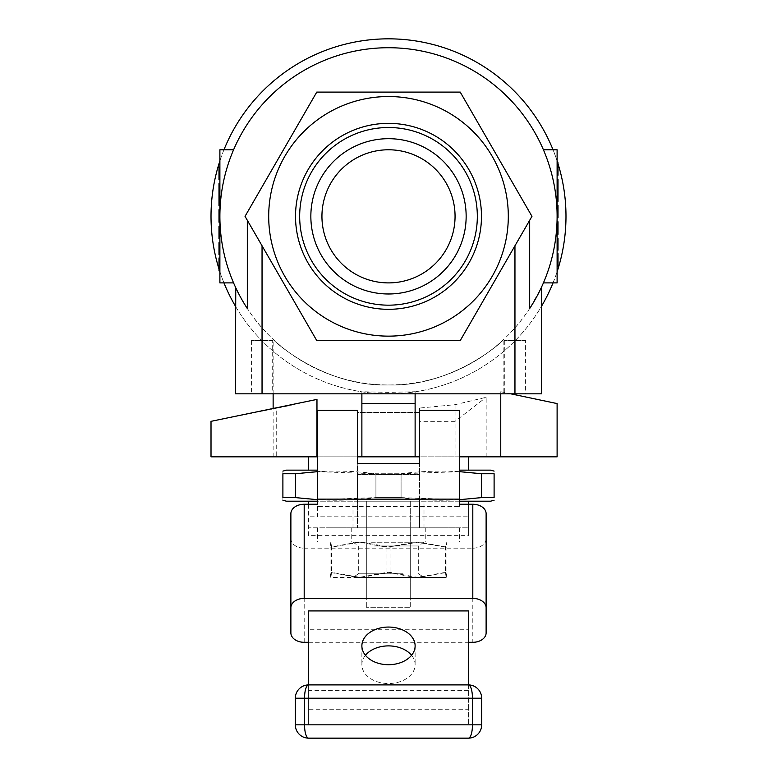 <?xml version="1.0" encoding="UTF-8"?>
<svg xmlns="http://www.w3.org/2000/svg" width="777" height="777" viewBox="0 0 777 777"><rect width="100%" height="100%" fill="white"/><g stroke="black" fill="none" stroke-linecap="round" stroke-linejoin="round"><path stroke-width="0.58" stroke-dasharray="3.88 2.91" d="M295.522 216.336A92.978 92.978 0 0 1 388.5 123.358A92.978 92.978 0 0 1 481.478 216.336A92.978 92.978 0 0 1 388.5 309.314A92.978 92.978 0 0 1 295.522 216.336M299.669 216.336A88.831 88.831 0 0 1 388.5 127.515A88.831 88.831 0 0 1 477.331 216.336A88.831 88.831 0 0 1 388.5 305.167A88.831 88.831 0 0 1 299.669 216.336M310.849 216.336A77.651 77.651 0 0 1 388.5 138.685A77.651 77.651 0 0 1 466.151 216.336A77.651 77.651 0 0 1 388.5 293.988A77.651 77.651 0 0 1 310.849 216.336A77.651 77.651 0 0 1 388.5 138.685A77.651 77.651 0 0 1 466.151 216.336A77.651 77.651 0 0 1 388.5 293.988A77.651 77.651 0 0 1 310.849 216.336A77.651 77.651 0 0 1 388.5 138.685A77.651 77.651 0 0 1 466.151 216.336A77.651 77.651 0 0 0 388.5 138.685A77.651 77.651 0 0 0 310.849 216.336A77.651 77.651 0 0 1 388.5 138.685A77.651 77.651 0 0 1 466.151 216.336A77.651 77.651 0 0 1 388.5 293.988A77.651 77.651 0 0 1 310.849 216.336A77.651 77.651 0 0 0 388.5 293.988A77.651 77.651 0 0 0 466.151 216.336A77.651 77.651 0 0 1 388.5 293.988A77.651 77.651 0 0 1 310.849 216.336M508.304 216.336A119.804 119.804 0 0 1 388.5 336.14A119.804 119.804 0 0 1 268.696 216.336A119.804 119.804 0 0 1 388.5 96.533A119.804 119.804 0 0 1 508.304 216.336M531.963 216.336L460.227 340.579L316.773 340.579L245.037 216.336L316.773 92.094L460.227 92.094L531.963 216.336L460.227 340.579L316.773 340.579L245.037 216.336L316.773 92.094L460.227 92.094L531.963 216.336L460.227 92.094L316.773 92.094L245.037 216.336M211.014 216.336A177.486 177.486 0 0 0 388.5 393.822A177.486 177.486 0 0 0 565.986 216.336A177.486 177.486 0 0 0 388.5 38.85A177.486 177.486 0 0 0 211.014 216.336A177.486 177.486 0 0 0 388.5 393.822A177.486 177.486 0 0 0 565.986 216.336A177.486 177.486 0 0 0 388.5 38.85A177.486 177.486 0 0 0 211.014 216.336A177.486 177.486 0 0 0 388.5 393.822A177.486 177.486 0 0 0 565.986 216.336A177.486 177.486 0 0 0 388.5 38.85A177.486 177.486 0 0 0 211.014 216.336M455.06 216.336A66.56 66.56 0 0 0 388.5 149.776A66.56 66.56 0 0 0 321.94 216.336A66.56 66.56 0 0 0 388.5 282.896A66.56 66.56 0 0 0 455.06 216.336M295.474 497.61L295.474 473.737L282.896 473.737L282.896 497.61C282.896 501.097 282.896 501.097 282.896 497.61L295.474 497.61C322.29 501.097 349.106 501.097 375.922 497.61L401.078 497.61L375.922 497.61L375.922 473.737L401.078 473.737C427.894 470.25 454.71 470.25 481.526 473.737L481.526 497.61C454.71 501.097 427.894 501.097 401.078 497.61L401.078 473.737L375.922 473.737L317.502 471.668M286.441 501.204L490.559 501.204M481.526 473.737L494.104 473.737L494.104 497.61L481.526 497.61M459.498 499.679L401.078 497.61L401.078 473.737L459.498 471.668M459.498 470.143L490.559 470.143M525.611 340.579L504.312 340.579L525.611 340.579L525.611 393.822L504.312 393.822L525.611 393.822M504.312 340.579L504.312 393.822M272.688 340.579L251.389 340.579L272.688 340.579L272.688 393.822L251.389 393.822L272.688 393.822M251.389 340.579L251.389 393.822M541.579 393.822L235.421 393.822M247.319 308.527C240.783 297.824 236.82 290.656 235.421 287.024C237.383 292.006 249.436 314.568 262.043 327.865A168.609 168.609 0 0 0 514.957 327.865C525.631 315.355 533.712 303.38 539.219 291.929C545.619 278.36 537.208 297.494 529.681 308.527L541.579 287.024M286.441 470.143L317.502 470.143M500.757 456.837L557.109 456.837L557.109 403.584L500.757 391.725C504.895 392.589 504.895 392.589 500.757 391.725C504.895 392.589 504.895 392.589 500.757 391.725L500.757 456.837L455.06 456.837L455.06 421.338L419.561 421.338L419.561 408.061L419.561 456.837L388.5 456.837L468.366 456.837L273.135 456.837L276.243 456.837L276.243 408.284L316.967 399.397M218.997 268.978A177.486 177.486 0 0 0 219.609 270.891M219.891 271.756A177.486 177.486 0 0 0 223.961 282.896M235.421 306.157A177.486 177.486 0 0 0 541.579 306.157M553.039 282.896A177.486 177.486 0 0 0 557.109 271.756M388.5 384.955C453.04 386.975 503.593 340.967 503.865 339.306C503.554 340.938 453.195 386.956 388.5 384.955C453.04 386.975 503.593 340.967 503.865 339.306C503.554 340.938 453.195 386.956 388.5 384.955C323.951 386.995 273.31 340.88 273.135 339.306C273.533 341.016 323.912 386.975 388.5 384.955C323.951 386.995 273.31 340.88 273.135 339.306C273.533 341.016 323.912 386.975 388.5 384.955M233.576 282.896A168.609 168.609 0 0 1 219.891 216.336L219.891 282.896L233.576 282.896A168.609 168.609 0 0 1 219.891 216.336A168.609 168.609 0 0 0 388.5 384.955A168.609 168.609 0 0 0 557.109 216.336A168.609 168.609 0 0 1 543.424 282.896L557.109 282.896L557.109 216.336A168.609 168.609 0 0 1 543.424 282.896M361.878 456.837L361.878 391.725L388.5 392.375L415.122 391.725L415.122 456.837M455.06 456.837L459.498 456.837M510.742 393.822L500.757 391.725L500.757 393.822M486.159 456.837L486.159 397.3L455.06 404.681L419.561 408.061M410.683 598.824L388.5 598.824L410.683 598.824L410.683 607.701L366.317 607.701L410.683 607.701L410.683 527.826L423.999 527.826L410.683 527.826L410.683 598.824M366.317 598.824L388.5 598.824L366.317 598.824L366.317 607.701L366.317 527.826L353.001 527.826L366.317 527.826L366.317 598.824M317.502 456.837L357.439 456.837M557.109 175.233L557.109 162.743L557.109 175.233L558.003 175.233L558.003 162.743L557.109 162.743M557.109 205.322L557.109 217.813L557.109 205.322L558.003 205.322L558.003 217.813L557.109 217.813M557.109 238.257L557.109 250.184L557.109 238.257L558.003 238.257L558.003 250.184L557.109 250.184M543.424 149.776A168.609 168.609 0 0 1 557.109 216.336A168.609 168.609 0 0 0 543.424 149.776L557.109 149.776L557.109 216.336A168.609 168.609 0 0 0 388.5 47.727A168.609 168.609 0 0 0 219.891 216.336A168.609 168.609 0 0 1 233.576 149.776A168.609 168.609 0 0 0 219.891 216.336L219.891 149.776L233.576 149.776M557.109 221.795L557.109 234.285L557.109 221.795L558.003 221.795L558.003 234.285L557.109 234.285M558.003 189.996L558.003 201.35L558.003 181.478L558.003 197.941L558.003 182.041L557.109 182.041L557.109 201.35L557.109 179.205L557.109 199.077L557.109 182.041L558.003 182.041L558.003 201.35L557.109 201.35L557.109 189.996L557.109 201.35L558.003 201.35L558.003 189.996L557.109 189.996M557.109 179.205L557.109 181.478L557.109 179.205L558.003 179.205L557.109 179.205L558.003 179.205L558.003 181.478L557.109 181.478L558.003 181.478L558.003 179.205L557.109 179.205L558.003 179.205L558.003 181.478L557.109 181.478L558.003 181.478L557.109 181.478L558.003 181.478L558.003 179.205L558.003 182.041L557.109 181.478M557.109 253.584L557.109 266.492L557.109 253.584L558.003 253.584L558.003 266.492M514.957 245.785L460.227 340.579L316.773 340.579L262.043 245.785M219.891 202.904L219.891 183.605L219.891 202.904L218.997 202.904L218.997 205.75L219.891 205.75L219.891 183.605L219.891 205.75L218.997 205.75L218.997 204.04L219.891 204.04M218.997 204.04L218.997 183.605L219.891 183.605L219.891 185.878L219.891 183.605L218.997 183.605L218.997 185.878L219.891 185.878L218.997 185.878L219.891 185.878L218.997 185.878L218.997 202.341L219.891 202.341M219.891 226.185L219.891 238.675L219.891 226.185L218.997 226.185L218.997 238.675L219.891 238.675M219.891 254.574L219.891 242.657L219.891 254.574L218.997 254.574L218.997 242.657L219.891 242.657M219.891 270.891L219.891 257.983L219.891 270.891M219.891 209.722L219.891 222.212L218.997 222.212L218.997 209.722L219.891 209.722M219.891 179.633L219.891 167.133L219.891 179.633L218.997 179.633L218.997 167.133L219.891 167.133M558.003 163.694A177.486 177.486 0 0 0 557.701 162.743M557.109 160.917A177.486 177.486 0 0 0 553.039 149.776M223.961 149.776A177.486 177.486 0 0 0 219.891 160.917M388.5 456.837L308.634 456.837L388.5 456.837M276.243 408.284L211.014 421.338L211.014 456.837L276.243 456.837M361.878 393.822L361.878 391.725M415.122 393.822L415.122 391.725M219.891 257.983L218.997 257.983L218.997 270.891M218.997 201.204L219.891 201.204M218.997 202.341L218.997 186.441L218.997 188.714L219.891 188.714L219.891 203.477L219.891 186.441L219.891 188.714L218.997 188.714L218.997 193.259L219.891 193.259L218.997 193.259L218.997 196.659L219.891 196.659M219.891 183.605L218.997 183.605L219.891 183.605L218.997 183.605L218.997 201.777L218.997 183.605L218.997 186.441L219.891 186.441L218.997 186.441L218.997 205.75L219.891 205.75L218.997 205.75L218.997 194.396L219.891 194.396M218.997 194.396L218.997 205.75L219.891 205.75M218.997 185.878L219.891 185.878L218.997 185.878M218.997 186.441L219.891 186.441M218.997 190.414L219.891 190.414L218.997 190.414L218.997 203.477L218.997 190.414L219.891 190.414M218.997 201.777L219.891 201.777M218.997 187.014L219.891 187.014M218.997 187.578L219.891 187.578M218.997 196.659L218.997 200.068L219.891 200.068M218.997 200.068L218.997 202.904M218.997 194.959L219.891 194.959M218.997 199.504L219.891 199.504M218.997 203.477L219.891 203.477L218.997 203.477M218.997 198.368L219.891 198.368M419.561 456.837L419.561 421.338M455.06 404.681L455.06 421.338L486.159 397.3M557.109 199.65L558.003 199.65L558.003 201.35L557.109 201.35M558.003 197.941L557.109 197.941M558.003 199.65L558.003 182.041L557.109 182.041L558.003 182.041L558.003 186.024L557.109 186.024L558.003 186.024L558.003 197.377L557.109 197.377M558.003 197.377L558.003 182.614L557.109 182.614M558.003 182.614L558.003 181.478M558.003 196.804L557.109 196.804M558.003 182.041L558.003 184.314L557.109 184.314L558.003 184.314L558.003 182.041L557.109 182.041M558.003 199.077L557.109 199.077L558.003 199.077M558.003 193.968L557.109 193.968M558.003 195.105L557.109 195.105M558.003 190.559L557.109 190.559M558.003 188.86L557.109 188.86M211.014 421.338L291.288 405.283M295.474 473.737C322.29 470.25 349.106 470.25 375.922 473.737L375.922 497.61L317.502 499.679M282.896 473.737C282.896 470.25 282.896 470.25 282.896 473.737M411.557 655.302A26.622 18.823 180 0 1 415.122 664.714A26.622 18.823 180 0 1 388.5 683.537A26.622 18.823 180 0 1 361.878 664.714A26.622 18.823 180 0 1 365.443 655.302M419.561 463.646L419.561 410.392L459.498 410.392L459.498 506.487L317.502 506.487L317.502 410.392L357.439 410.392L357.439 463.646L419.561 463.646M304.195 642.307L304.195 548.173A13.316 9.411 0 0 1 290.88 538.762L290.88 513.665M468.366 504.254L468.366 516.802L317.502 516.802L317.502 504.254M317.502 506.487L317.502 516.802L308.634 516.802L308.634 535.625L468.366 535.625L468.366 516.802M459.498 506.487L459.498 504.254M486.12 632.886L486.12 513.665M486.12 538.762A13.316 9.411 0 0 1 472.804 548.173L472.804 642.307M304.195 548.173L472.804 548.173M308.634 535.625L308.634 501.204L357.439 501.204L357.439 527.826L357.439 474.582L419.561 474.582L357.439 474.582L357.439 412.461L419.561 412.461L419.561 474.582L419.561 412.461L357.439 412.461L357.439 501.204L419.561 501.204L419.561 527.826L308.634 527.826L468.366 527.826L419.561 527.826L419.561 474.582L419.561 501.204L468.366 501.204L468.366 535.625M308.634 504.254L308.634 516.802M366.317 527.826L410.683 527.826L366.317 527.826L366.317 501.204L410.683 501.204L366.317 501.204L366.317 527.826M410.683 501.204L410.683 527.826L410.683 501.204M308.634 642.307L468.366 642.307M308.634 610.926L308.634 629.749L468.366 629.749L468.366 610.926M290.88 538.762L290.88 632.886M308.634 684.906A13.316 13.316 0 0 0 295.318 698.212L295.318 724.834A13.316 13.316 0 0 0 308.634 738.15L468.366 738.15A13.316 13.316 0 0 0 481.682 724.834L481.682 698.212A13.316 13.316 0 0 0 468.366 684.906L308.634 684.906L308.634 698.212L468.366 698.212L308.634 698.212L308.634 724.834L468.366 724.834L308.634 724.834L308.634 629.749M468.366 684.906L468.366 724.834L468.366 709.246L308.634 709.246M468.366 629.749L468.366 709.246M329.069 527.826L459.498 527.826L329.069 527.826M329.069 542.025L459.498 542.025L329.069 542.025M419.706 542.025L351.223 542.025L419.706 542.025M419.706 527.826L351.223 527.826L419.706 527.826M371.474 542.249L423.999 542.249L371.474 542.249M371.474 542.025L423.999 542.025L371.474 542.025M374.028 545.978L418.677 545.978L374.028 545.978M371.474 577.525L423.999 577.525L371.474 577.525M402.972 573.795L358.323 573.795L402.972 573.795M386.956 572.367L416.171 577.525L445.396 572.367L445.396 547.183L446.163 542.025L446.94 547.183L418.492 542.025L390.044 547.183L360.829 542.025L446.183 542.025L330.817 542.025L360.829 542.025L331.604 547.183L331.604 572.367L330.817 577.525L358.508 577.525L386.956 572.367L386.956 547.183L358.508 542.025L330.06 547.183L330.06 572.367L358.508 577.525L446.183 577.525L330.798 577.515M330.837 577.525L330.06 572.367M331.604 547.183L330.817 542.025M330.837 542.025L330.06 547.183M445.396 547.183L416.171 542.025L386.956 547.183M445.396 572.367L446.202 577.515M446.163 577.525L446.94 572.367L418.492 577.525L390.044 572.367L360.829 577.525L331.604 572.367M446.94 547.183L446.94 572.367M390.044 547.183L390.044 572.367M262.043 393.822L262.043 327.865M514.957 393.822L514.957 327.865M468.366 690.413L308.634 690.413M503.865 392.375L503.865 339.306M423.999 527.826L423.999 501.204M353.001 527.826L353.001 501.204M273.135 456.837L273.135 408.469M273.135 393.822L273.135 339.306M361.878 645.891L361.878 664.714M415.122 645.891L415.122 664.714M317.502 527.826L317.502 542.025M425.777 527.826L425.777 542.025M351.223 527.826L351.223 542.025M459.498 527.826L459.498 542.025M423.999 542.025L418.677 545.978L418.677 573.795L423.999 577.525M353.001 542.025L358.323 545.978L358.323 573.795L353.001 577.525"/><path stroke-width="1.17" d="M321.94 216.336A66.56 66.56 0 0 1 388.5 149.776A66.56 66.56 0 0 1 455.06 216.336A66.56 66.56 0 0 1 388.5 282.896A66.56 66.56 0 0 1 321.94 216.336M494.104 500.242L490.559 501.204L459.498 501.204L468.366 501.204L468.366 504.254M481.526 497.61L481.526 473.737L494.104 473.737L494.104 497.61C494.104 501.097 494.104 501.097 494.104 497.61C494.104 501.097 494.104 501.097 494.104 497.61L481.526 497.61L459.498 499.679M494.104 471.105L490.559 470.143L459.498 470.143M481.526 473.737L459.498 471.668M494.104 473.737C494.104 470.25 494.104 470.25 494.104 473.737C494.104 470.25 494.104 470.25 494.104 473.737M481.478 216.336A92.978 92.978 0 0 0 388.5 123.358A92.978 92.978 0 0 0 295.522 216.336A92.978 92.978 0 0 0 388.5 309.314A92.978 92.978 0 0 0 481.478 216.336M477.331 216.336A88.831 88.831 0 0 0 388.5 127.515A88.831 88.831 0 0 0 299.669 216.336A88.831 88.831 0 0 0 388.5 305.167A88.831 88.831 0 0 0 477.331 216.336M466.151 216.336A77.651 77.651 0 0 0 388.5 138.685A77.651 77.651 0 0 0 310.849 216.336A77.651 77.651 0 0 0 388.5 293.988A77.651 77.651 0 0 0 466.151 216.336M541.579 287.024L541.579 393.822L235.421 393.822L235.761 287.762M508.304 216.336A119.804 119.804 0 0 1 388.5 336.14A119.804 119.804 0 0 1 268.696 216.336A119.804 119.804 0 0 1 388.5 96.533A119.804 119.804 0 0 1 508.304 216.336M316.773 340.579L245.037 216.336L316.773 92.094L460.227 92.094L531.963 216.336L460.227 340.579L316.773 340.579M219.891 160.917A177.486 177.486 0 0 0 218.997 268.978M219.609 270.891A177.486 177.486 0 0 0 219.891 271.756M223.961 282.896A177.486 177.486 0 0 0 235.421 306.157M541.579 306.157A177.486 177.486 0 0 0 553.039 282.896M557.109 271.756A177.486 177.486 0 0 0 558.003 163.694M514.957 393.822L514.957 245.785L529.681 220.299L529.681 308.527A168.609 168.609 0 0 0 557.109 216.336L557.109 282.896L543.424 282.896M233.576 149.776L219.891 149.776L219.891 216.336A168.609 168.609 0 0 0 247.319 308.527L247.319 220.299L262.043 245.785L262.043 393.822M357.439 456.837L419.561 456.837M459.498 456.837L557.109 456.837L557.109 403.584L510.742 393.822M500.757 393.822L500.757 456.837M317.502 470.143L286.441 470.143L282.896 471.105M316.967 456.837L211.014 456.837L211.014 421.338L316.967 399.397L316.967 456.837L317.502 456.837M543.424 149.776L557.109 149.776L557.109 216.336A168.609 168.609 0 0 0 388.5 47.727A168.609 168.609 0 0 0 219.891 216.336L219.891 282.896L233.576 282.896M529.681 220.299L531.963 216.336M219.891 222.212L219.891 209.722L218.997 209.722L218.997 222.212L219.891 222.212M245.037 216.336L247.319 220.299M557.701 162.743A177.486 177.486 0 0 0 557.109 160.917M553.039 149.776A177.486 177.486 0 0 0 223.961 149.776M415.122 456.837L415.122 403.584L361.878 403.584L361.878 393.822M415.122 403.584L415.122 393.822M361.878 456.837L361.878 403.584M219.891 242.657L218.997 242.657L218.997 254.574L219.891 254.574M219.891 257.983L218.997 257.983L218.997 270.891L219.891 270.891M219.891 226.185L218.997 226.185L218.997 238.675L219.891 238.675M219.891 185.878L218.997 185.878L218.997 205.75L219.891 205.75M218.997 185.878L218.997 183.605L219.891 183.605M219.891 179.633L218.997 179.633L218.997 167.133L219.891 167.133M557.109 238.257L558.003 238.257L558.003 250.184L557.109 250.184M557.109 221.795L558.003 221.795L558.003 234.285L557.109 234.285M557.109 205.322L558.003 205.322L558.003 217.813L557.109 217.813M557.109 183.178L558.003 183.178L558.003 179.205L557.109 179.205M558.003 183.178L558.003 186.024L557.109 186.024M558.003 186.024L558.003 188.86L557.109 188.86M558.003 188.86L558.003 192.269L557.109 192.269M558.003 192.269L558.003 195.668L557.109 195.668M558.003 195.668L558.003 198.514L557.109 198.514M558.003 198.514L558.003 201.35L557.109 201.35M557.109 175.233L558.003 175.233L558.003 162.743L557.109 162.743M557.109 253.584L558.003 253.584L558.003 266.492L557.109 266.492M295.474 497.61L282.896 497.61C282.896 501.097 282.896 501.097 282.896 497.61L282.896 473.737C282.896 470.25 282.896 470.25 282.896 473.737L295.474 473.737L295.474 497.61L317.502 499.679M317.502 471.668L295.474 473.737M308.634 504.254L308.634 501.204L317.502 501.204L286.441 501.204L282.896 500.242M365.443 655.302A26.622 18.823 180 0 1 388.5 645.891A26.622 18.823 180 0 1 411.557 655.302M388.5 627.058A26.622 18.823 0 0 0 361.878 645.891A26.622 18.823 0 0 0 388.5 664.714A26.622 18.823 0 0 0 415.122 645.891A26.622 18.823 0 0 0 388.5 627.058M459.498 410.392L419.561 410.392L419.561 463.646L357.439 463.646L357.439 410.392L317.502 410.392L317.502 499.145L459.498 499.145L459.498 410.392M304.195 504.254L304.195 598.377A13.316 9.411 180 0 0 290.88 607.789L290.88 513.665A13.316 9.411 0 0 1 304.195 504.254L317.502 504.254L317.502 499.145M459.498 499.145L459.498 504.254L472.804 504.254A13.316 9.411 0 0 1 486.12 513.665L486.12 632.886A13.316 9.411 180 0 1 472.804 642.307L468.366 642.307M304.195 598.377L472.804 598.377L472.804 504.254M290.88 607.789L290.88 632.886A13.316 9.411 180 0 0 304.195 642.307L308.634 642.307M486.12 607.789A13.316 9.411 180 0 0 472.804 598.377M468.366 684.906A13.316 13.316 0 0 1 481.682 698.212A13.316 13.316 0 0 0 468.366 684.906L468.366 610.926L308.634 610.926L308.634 684.906L468.366 684.906A13.316 4.099 90 0 1 472.465 698.212L304.535 698.212L304.535 724.834L472.465 724.834L472.465 698.212L481.682 698.212L481.682 724.834A13.316 13.316 0 0 1 468.366 738.15L308.634 738.15A13.316 13.316 0 0 1 295.318 724.834L295.318 698.212L304.535 698.212A13.316 4.099 90 0 1 308.634 684.906A13.316 13.316 0 0 0 295.318 698.212A13.316 13.316 0 0 1 308.634 684.906M295.318 724.834A13.316 13.316 0 0 0 308.634 738.15A13.316 4.099 90 0 1 304.535 724.834L295.318 724.834M468.366 738.15A13.316 13.316 0 0 0 481.682 724.834L472.465 724.834A13.316 4.099 90 0 1 468.366 738.15M468.366 470.143L468.366 456.837M273.135 408.469L273.135 393.822M308.634 470.143L308.634 456.837"/></g></svg>
